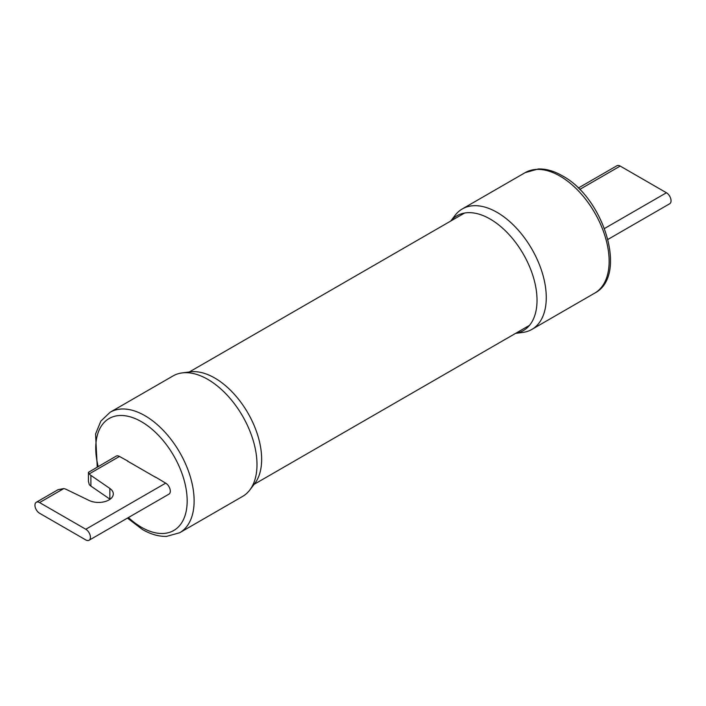 <?xml version="1.0" encoding="UTF-8"?>
<svg xmlns="http://www.w3.org/2000/svg" width="706" height="706" viewBox="0 0 706 706"><rect width="100%" height="100%" fill="white"/><g stroke="black" fill="none" stroke-linecap="round" stroke-linejoin="round"><path stroke-width="1.06" d="M249.739 490.088L254.734 483.557A66.32 38.292 -120 0 0 261.652 459.244A66.32 38.292 -120 0 0 214.756 378.019A66.32 38.292 -120 0 0 190.249 371.859L182.095 372.918A69.559 40.163 60 0 1 207.811 379.387A69.559 40.163 60 0 1 256.993 464.583A69.559 40.163 60 0 1 249.739 490.088A69.559 40.163 60 0 1 242.59 496.424L179.712 532.73A69.559 40.163 -120 0 0 190.382 476.982A69.559 40.163 -120 0 0 144.933 415.684A69.559 40.163 -120 0 0 110.154 412.242L100.861 421.094L95.566 433.978L97.243 467.063M110.154 412.242L173.023 375.945A69.559 40.163 60 0 1 182.095 372.918M155.585 477.309L127.336 461M110.048 499.257A14.747 8.516 0 0 0 109.854 499.124L90.889 486.072A10.458 6.036 180 0 1 89.274 484.545L88.444 481.377L88.444 472.332L89.274 473.876A10.458 6.036 0 0 0 90.889 475.394L109.854 488.446A14.747 8.516 180 0 1 113.304 493.918A14.747 8.516 180 0 1 104.788 501.639A14.747 8.516 180 0 1 89.08 500.448L66.479 489.496A10.458 6.036 0 0 0 63.831 488.561L57.971 489.735L36.306 502.248A6.539 3.777 60 0 1 39.571 502.566L85.797 529.262A6.539 3.777 60 0 1 90.068 535.024A6.539 3.777 60 0 1 89.071 540.258A6.539 3.777 60 0 1 85.797 539.931L39.571 513.244A6.539 3.777 60 0 1 35.3 507.482A6.539 3.777 60 0 1 36.306 502.248M127.777 461.036L119.455 456.447A6.539 3.777 60 0 0 116.19 456.129L88.444 472.332M155.514 477.053L165.681 483.142A6.539 3.777 60 0 1 169.952 488.896A6.539 3.777 60 0 1 168.955 494.138L89.071 540.258M450.772 221.022A66.32 38.292 60 0 1 490.132 219.036A66.32 38.292 60 0 1 537.028 300.262A66.32 38.292 60 0 1 515.627 333.356M515.583 333.382L522.793 332.438A69.559 40.163 -120 0 0 531.865 329.42A69.559 40.163 -120 0 0 546.267 297.57A69.559 40.163 -120 0 0 497.086 212.374A69.559 40.163 -120 0 0 462.306 208.932A69.559 40.163 -120 0 0 455.149 215.277L450.728 221.049M607.937 239.413L669.694 203.752A6.539 3.777 -120 0 0 670.7 198.518A6.539 3.777 -120 0 0 666.429 192.756L620.203 166.069A6.539 3.777 -120 0 0 616.929 165.742L578.285 188.052M98.187 466.516A64.643 37.321 60 0 1 141.456 421.711A64.643 37.321 60 0 1 187.169 500.881A64.643 37.321 60 0 1 141.456 527.276A64.643 37.321 60 0 1 128.413 517.542M119.455 456.447L89.274 473.876M63.831 488.561L39.571 502.566M165.681 483.142L85.797 529.262M109.854 488.446L109.854 499.124M90.889 475.394L90.889 486.072M559.955 176.076A69.559 40.163 60 0 1 605.395 237.375A69.559 40.163 60 0 1 594.734 293.114C628.366 275.843 603.824 197.768 562.417 175.838C554.166 171.064 546.135 168.769 538.325 168.963L525.176 172.635A69.559 40.163 60 0 1 559.955 176.076M579.688 189.455L620.203 166.069M604.486 228.515L666.429 192.756M254.16 484.307L529.491 325.351M189.305 371.983L464.636 213.018M179.712 532.73L166.563 536.392C158.753 536.586 150.722 534.301 142.48 529.526L127.442 518.107M531.865 329.42L594.734 293.114M462.306 208.932L525.176 172.635"/></g></svg>
